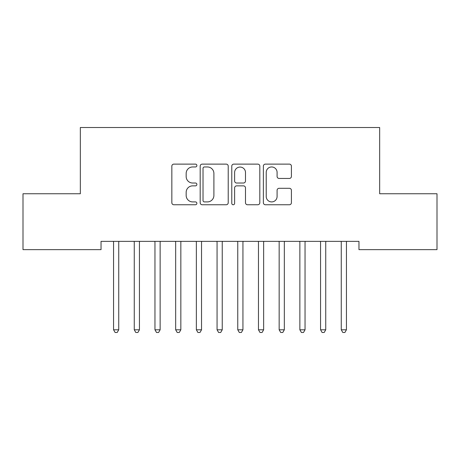 <?xml version="1.0" encoding="UTF-8"?>
<svg xmlns="http://www.w3.org/2000/svg" width="460" height="460" viewBox="0 0 460 460"><rect width="100%" height="100%" fill="white"/><g stroke="black" fill="none" stroke-linecap="round" stroke-linejoin="round"><path stroke-width="0.69" d="M196.88 165.542A1.42 1.42 0 0 0 195.46 164.122L173.868 164.122A2.03 2.03 0 0 0 171.839 166.152L171.839 202.728A2.03 2.03 0 0 0 173.868 204.757L195.46 204.757A1.42 1.42 0 0 0 196.88 203.337A1.42 1.42 0 0 0 195.46 201.911L192.665 201.911A6.503 6.503 0 0 1 186.162 195.414L186.162 192.366A6.503 6.503 0 0 1 192.665 185.863L195.46 185.863A1.42 1.42 0 0 0 196.88 184.437A1.42 1.42 0 0 0 195.46 183.017L192.665 183.017A6.503 6.503 0 0 1 186.162 176.513L186.162 173.466A6.503 6.503 0 0 1 192.665 166.963L195.46 166.963A1.42 1.42 0 0 0 196.88 165.542M289.38 178.445A2.03 2.03 0 0 0 291.41 176.416L291.41 166.152A2.03 2.03 0 0 0 289.38 164.122L265.403 164.122A2.03 2.03 0 0 0 263.373 166.152L263.373 202.728A2.03 2.03 0 0 0 265.403 204.757L289.38 204.757A2.03 2.03 0 0 0 291.41 202.728L291.41 190.331A2.03 2.03 0 0 0 289.38 188.301L279.122 188.301A2.03 2.03 0 0 0 277.087 190.331L277.087 196.477A5.434 5.434 0 0 1 271.653 201.911A5.434 5.434 0 0 1 266.219 196.477L266.219 172.402A5.434 5.434 0 0 1 271.653 166.963A5.434 5.434 0 0 1 277.087 172.402L277.087 176.416A2.03 2.03 0 0 0 279.122 178.445L289.38 178.445M358.961 241.362L101.039 241.362L101.039 249.642L23 249.642L23 193.752L80.339 193.752L80.339 127.512L379.661 127.512L379.661 193.752L437 193.752L437 249.642L358.961 249.642L358.961 241.362M228.223 166.152A2.03 2.03 0 0 0 226.188 164.122L202.216 164.122A2.03 2.03 0 0 0 200.18 166.152L200.18 202.728A2.03 2.03 0 0 0 202.216 204.757L226.188 204.757A2.03 2.03 0 0 0 228.223 202.728L228.223 166.152M233.812 164.122L257.784 164.122A2.03 2.03 0 0 1 259.82 166.152L259.82 202.728A2.03 2.03 0 0 1 257.784 204.757L247.526 204.757A2.03 2.03 0 0 1 245.49 202.728L245.49 187.893A2.03 2.03 0 0 0 243.461 185.863L236.653 185.863A2.03 2.03 0 0 0 234.623 187.893L234.623 203.337A1.42 1.42 0 0 1 233.203 204.757A1.42 1.42 0 0 1 231.777 203.337L231.777 166.152A2.03 2.03 0 0 1 233.812 164.122M204.447 166.963A1.42 1.42 0 0 0 203.027 168.389L203.027 200.491A1.42 1.42 0 0 0 204.447 201.911L207.397 201.911A6.503 6.503 0 0 0 213.9 195.414L213.9 173.466A6.503 6.503 0 0 0 207.397 166.963L204.447 166.963M245.49 172.5A5.434 5.434 0 0 0 240.057 167.066A5.434 5.434 0 0 0 234.623 172.5L234.623 180.987A2.03 2.03 0 0 0 236.653 183.017L243.461 183.017A2.03 2.03 0 0 0 245.49 180.987L245.49 172.5M113.292 241.362L113.413 241.667A2.07 2.07 0 0 1 113.562 242.443L113.562 329.797L118.737 329.797L118.737 242.443A2.07 2.07 0 0 1 118.887 241.667L119.008 241.362M118.737 329.797L117.185 332.488L115.115 332.488L113.562 329.797M133.992 241.362L134.113 241.667A2.07 2.07 0 0 1 134.262 242.443L134.262 329.797L139.438 329.797L139.438 242.443A2.07 2.07 0 0 1 139.587 241.667L139.708 241.362M139.438 329.797L137.885 332.488L135.815 332.488L134.262 329.797M154.692 241.362L154.813 241.667A2.07 2.07 0 0 1 154.962 242.443L154.962 329.797L160.137 329.797L160.137 242.443A2.07 2.07 0 0 1 160.287 241.667L160.408 241.362M160.137 329.797L158.585 332.488L156.515 332.488L154.962 329.797M175.392 241.362L175.513 241.667A2.07 2.07 0 0 1 175.662 242.443L175.662 329.797L180.837 329.797L180.837 242.443A2.07 2.07 0 0 1 180.987 241.667L181.108 241.362M180.837 329.797L179.285 332.488L177.215 332.488L175.662 329.797M196.092 241.362L196.213 241.667A2.07 2.07 0 0 1 196.362 242.443L196.362 329.797L201.537 329.797L201.537 242.443A2.07 2.07 0 0 1 201.687 241.667L201.808 241.362M201.537 329.797L199.985 332.488L197.915 332.488L196.362 329.797M216.792 241.362L216.913 241.667A2.07 2.07 0 0 1 217.062 242.443L217.062 329.797L222.237 329.797L222.237 242.443A2.07 2.07 0 0 1 222.387 241.667L222.508 241.362M222.237 329.797L220.685 332.488L218.615 332.488L217.062 329.797M237.492 241.362L237.613 241.667A2.07 2.07 0 0 1 237.762 242.443L237.762 329.797L242.937 329.797L242.937 242.443A2.07 2.07 0 0 1 243.087 241.667L243.208 241.362M242.937 329.797L241.385 332.488L239.315 332.488L237.762 329.797M258.192 241.362L258.313 241.667A2.07 2.07 0 0 1 258.462 242.443L258.462 329.797L263.637 329.797L263.637 242.443A2.07 2.07 0 0 1 263.787 241.667L263.908 241.362M263.637 329.797L262.085 332.488L260.015 332.488L258.462 329.797M278.892 241.362L279.013 241.667A2.07 2.07 0 0 1 279.162 242.443L279.162 329.797L284.337 329.797L284.337 242.443A2.07 2.07 0 0 1 284.487 241.667L284.608 241.362M284.337 329.797L282.785 332.488L280.715 332.488L279.162 329.797M299.592 241.362L299.713 241.667A2.07 2.07 0 0 1 299.862 242.443L299.862 329.797L305.037 329.797L305.037 242.443A2.07 2.07 0 0 1 305.187 241.667L305.308 241.362M305.037 329.797L303.485 332.488L301.415 332.488L299.862 329.797M320.292 241.362L320.413 241.667A2.07 2.07 0 0 1 320.562 242.443L320.562 329.797L325.737 329.797L325.737 242.443A2.07 2.07 0 0 1 325.887 241.667L326.008 241.362M325.737 329.797L324.185 332.488L322.115 332.488L320.562 329.797M340.992 241.362L341.113 241.667A2.07 2.07 0 0 1 341.262 242.443L341.262 329.797L346.438 329.797L346.438 242.443A2.07 2.07 0 0 1 346.587 241.667L346.708 241.362M346.438 329.797L344.885 332.488L342.815 332.488L341.262 329.797"/></g></svg>

